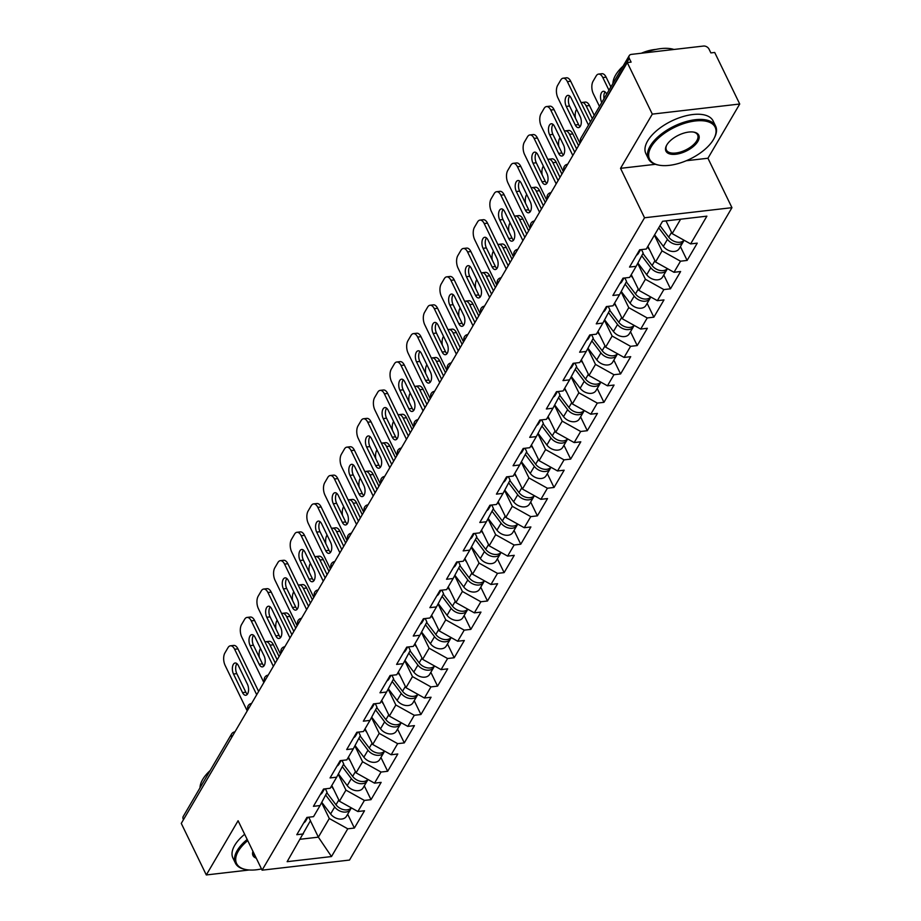 <?xml version="1.0" encoding="UTF-8"?>
<svg xmlns="http://www.w3.org/2000/svg" width="921" height="921" viewBox="0 0 921 921"><rect width="100%" height="100%" fill="white"/><g stroke="black" fill="none" stroke-linecap="round" stroke-linejoin="round"><path stroke-width="1.38" d="M686.237 160.738L707.938 158.239L739.724 104.015L714.696 52.462L710.874 52.911L709.043 49.135A4.49 3.177 30.4 0 0 703.506 46.05L631.38 54.385A4.49 3.177 30.4 0 0 629.227 55.651A4.49 3.177 30.4 0 0 629.273 58.357L631.104 62.121L627.282 62.57L181.276 823.397L206.304 874.95L249.234 869.988M707.938 158.239L731.953 207.674L349.508 860.064L262.094 870.172L644.539 217.77L731.953 207.674M665.998 220.89L672.169 233.612L690.635 243.904L706.891 216.159L662.556 221.293L646.289 249.038L639.658 249.798L629.527 267.078L636.158 266.319L643.18 253.068L641.488 249.591M690.635 243.904L697.255 243.144L687.124 260.424L680.412 246.598M654.417 235.177L662.038 250.892L680.504 261.196L687.124 260.424M680.504 261.196L673.999 272.294L680.619 271.522L670.488 288.803L663.776 274.976M637.7 263.406L645.402 279.27L663.857 289.574L670.488 288.803M663.857 289.574L657.352 300.672L663.983 299.901L653.852 317.181L647.141 303.354M621.065 291.784L628.767 307.66L647.221 317.952L653.852 317.181M647.221 317.952L640.717 329.05L647.348 328.279L637.217 345.571L630.494 331.733M604.429 320.174L612.131 336.038L630.586 346.331L637.217 345.571M630.586 346.331L624.081 357.429L630.712 356.669L620.581 373.949L613.858 360.123M587.794 348.552L595.496 364.417L613.95 374.709L620.581 373.949M613.95 374.709L607.446 385.807L614.065 385.047L603.934 402.327L597.222 388.501M571.147 376.931L578.86 392.795L597.315 403.099L603.934 402.327M597.315 403.099L590.81 414.197L597.43 413.425L587.299 430.706L580.587 416.879M554.511 405.309L562.213 421.173L580.679 431.477L587.299 430.706M580.679 431.477L574.174 442.575L580.794 441.804L570.663 459.095L563.951 445.257M537.876 433.687L545.577 449.563L564.043 459.855L570.663 459.095M564.043 459.855L557.539 470.953L564.159 470.194L554.028 487.474L547.316 473.647M521.24 462.077L528.942 477.941L547.396 488.234L554.028 487.474M547.396 488.234L540.892 499.332L547.523 498.572L537.392 515.852L530.68 502.026M504.604 490.456L512.306 506.32L530.761 516.623L537.392 515.852M530.761 516.623L524.256 527.721L530.887 526.95L520.756 544.23L514.033 530.404M487.969 518.834L495.671 534.698L514.125 545.002L520.756 544.23M514.125 545.002L507.621 556.1L514.252 555.328L504.121 572.62L497.398 558.782M471.333 547.212L479.035 563.088L497.49 573.38L504.121 572.62M497.49 573.38L490.985 584.478L497.605 583.707L487.474 600.999L480.762 587.161M454.686 575.602L462.4 591.466L480.854 601.758L487.474 600.999M480.854 601.758L474.35 612.856L480.969 612.097L470.838 629.377L464.126 615.55M438.051 603.98L445.752 619.845L464.219 630.137L470.838 629.377M464.219 630.137L457.714 641.235L464.334 640.475L454.203 657.755L447.491 643.929M421.415 632.359L429.117 648.223L447.583 658.527L454.203 657.755M447.583 658.527L441.078 669.625L447.698 668.853L437.567 686.133L430.855 672.307M404.78 660.737L412.481 676.601L430.936 686.905L437.567 686.133M430.936 686.905L424.431 698.003L431.063 697.232L420.932 714.523L414.22 700.685M388.144 689.127L395.846 704.991L414.3 715.283L420.932 714.523M414.3 715.283L407.796 726.381L414.427 725.621L404.296 742.902L397.573 729.075M371.508 717.505L379.21 733.369L397.665 743.661L404.296 742.902M397.665 743.661L391.16 754.76L397.791 754L387.66 771.28L380.937 757.453M354.873 745.883L362.575 761.748L381.029 772.051L387.66 771.28M381.029 772.051L374.525 783.149L381.144 782.378L371.013 799.658L364.302 785.832M338.226 774.262L345.939 790.126L364.394 800.43L371.013 799.658M364.394 800.43L357.889 811.528L364.509 810.756L354.378 828.048L347.666 814.21M321.59 802.64L329.292 818.516L347.758 828.808L354.378 828.048M347.758 828.808L331.491 856.553L287.145 861.676L310.435 820.692L308.742 817.203M636.158 266.319L629.653 277.417L623.022 278.177L612.891 295.468L619.522 294.697L613.018 305.795L606.386 306.566L596.255 323.847L602.887 323.075L596.382 334.173L589.751 334.945L579.62 352.225L586.251 351.454L579.735 362.552L573.115 363.323L562.984 380.603L569.604 379.843L563.099 390.941L556.48 391.701L546.349 408.982L552.968 408.222L546.464 419.32L539.844 420.08L529.713 437.371L536.333 436.6L529.828 447.698L523.197 448.469L513.066 465.75L519.697 464.978L513.193 476.076L506.562 476.848L496.431 494.128L503.062 493.368L496.557 504.466L489.926 505.226L479.795 522.506L486.426 521.747L479.922 532.845L473.29 533.604L463.159 550.896L469.791 550.125L463.275 561.223L456.655 561.994L446.524 579.274L453.144 578.503L446.639 589.601L440.019 590.373L429.888 607.653L436.508 606.893L430.003 617.979L423.384 618.751L413.253 636.031L419.872 635.271L413.368 646.369L406.737 647.129L396.606 664.409L403.237 663.65L396.732 674.748L390.101 675.507L379.97 692.799L386.601 692.028L380.097 703.126L373.466 703.897L363.335 721.178L369.966 720.406L363.461 731.504L356.83 732.276L346.699 749.556L353.319 748.796L346.814 759.894L340.194 760.654L330.063 777.934L336.683 777.174L330.179 788.272L323.559 789.032L313.428 806.324L320.048 805.553L313.543 816.651L306.923 817.422L296.792 834.702L303.412 833.931M647.9 246.275L655.533 261.99L662.038 250.892M655.533 261.99L673.999 272.294M631.265 274.654L638.898 290.368L645.402 279.27M619.522 294.697L626.545 281.458L624.852 277.969M638.898 290.368L657.352 300.672M614.629 303.032L622.262 318.758L628.767 307.66M602.887 323.075L609.909 309.836L608.217 306.348M622.262 318.758L640.717 329.05M597.994 331.422L605.627 347.136L612.131 336.038M586.251 351.454L593.274 338.214L591.581 334.726M605.627 347.136L624.081 357.429M581.358 359.8L588.991 375.515L595.496 364.417M569.604 379.843L576.638 366.593L574.946 363.116M588.991 375.515L607.446 385.807M564.723 388.178L572.355 403.893L578.86 392.795M552.968 408.222L560.003 394.982L558.31 391.494M572.355 403.893L590.81 414.197M548.087 416.557L555.708 432.271L562.213 421.173M536.333 436.6L543.355 423.361L541.663 419.872M555.708 432.271L574.174 442.575M531.44 444.947L539.073 460.661L545.577 449.563M519.697 464.978L526.72 451.739L525.028 448.251M539.073 460.661L557.539 470.953M514.804 473.325L522.437 489.039L528.942 477.941M503.062 493.368L510.084 480.117L508.392 476.641M522.437 489.039L540.892 499.332M498.169 501.703L505.802 517.418L512.306 506.32M486.426 521.747L493.449 508.496L491.756 505.019M505.802 517.418L524.256 527.721M481.533 530.082L489.166 545.796L495.671 534.698M469.791 550.125L476.813 536.885L475.121 533.397M489.166 545.796L507.621 556.1M464.898 558.46L472.531 574.186L479.035 563.088M453.144 578.503L460.178 565.264L458.485 561.775M472.531 574.186L490.985 584.478M448.262 586.85L455.895 602.564L462.4 591.466M436.508 606.893L443.542 593.642L441.85 590.154M455.895 602.564L474.35 612.856M431.627 615.228L439.248 630.943L445.752 619.845M419.872 635.271L426.895 622.02L425.203 618.544M439.248 630.943L457.714 641.235M414.98 643.606L422.612 659.321L429.117 648.223M403.237 663.65L410.259 650.41L408.567 646.922M422.612 659.321L441.078 669.625M398.344 671.985L405.977 687.699L412.481 676.601M386.601 692.028L393.624 678.789L391.932 675.3M405.977 687.699L424.431 698.003M381.708 700.374L389.341 716.089L395.846 704.991M369.966 720.406L376.988 707.167L375.296 703.679M389.341 716.089L407.796 726.381M365.073 728.753L372.706 744.467L379.21 733.369M353.319 748.796L360.353 735.545L358.66 732.068M372.706 744.467L391.16 754.76M348.437 757.131L356.07 772.846L362.575 761.748M336.683 777.174L343.717 763.935L342.025 760.447M356.07 772.846L374.525 783.149M331.802 785.509L339.435 801.224L345.939 790.126M320.048 805.553L327.082 792.313L325.389 788.825M339.435 801.224L357.889 811.528M231.793 737.214L183.486 819.632M183.267 819.183A4.49 3.177 -149.6 0 1 183.221 816.478L231.539 734.06A4.49 3.177 -149.6 0 0 231.585 736.777A4.49 2.164 -25.9 0 1 232.886 735.349M310.4 820.761L318.367 837.154L329.292 818.516M300.304 839.25L318.367 837.154L331.491 856.553M739.724 104.015L652.31 114.123L627.282 62.57M652.31 114.123L620.535 168.336L644.539 217.77M262.094 870.172L238.09 820.738L206.304 874.95M672.169 233.612L680.619 219.198M620.535 168.336L655.418 164.306M303.7 822.902A9.866 6.988 30.4 0 0 305.68 820.991L307.833 817.307M247.335 694.261A6.873 3.534 83.4 0 1 245.838 692.235L236.812 673.631A6.873 3.534 83.4 0 1 236.916 663.615M234.636 649.259A8.968 4.605 -96.6 0 0 230.411 645.805L233.727 645.425A8.968 4.605 83.4 0 1 237.952 648.879L234.636 649.259L256.706 694.71M258.628 691.452L237.952 648.879M247.219 710.908L225.15 665.457A8.968 4.605 -96.6 0 1 224.92 652.931L228.005 647.659A8.968 4.605 -96.6 0 1 230.411 645.805M238.401 665.653L247.438 684.245A6.873 3.534 83.4 0 1 248.451 691.268A6.873 3.534 83.4 0 1 245.769 695.263A6.873 3.534 83.4 0 1 242.534 692.615L233.497 674.022A6.873 3.534 83.4 0 1 232.483 667A6.873 3.534 83.4 0 1 235.166 663.005A6.873 3.534 83.4 0 1 238.401 665.653M351.292 807.844A9.866 6.988 -149.6 0 1 335.981 804.793L326.851 792.728M333.586 789.193L331.364 786.258M277.175 659.804L270.06 645.161A8.968 4.605 -96.6 0 0 265.835 641.718A8.968 4.605 -96.6 0 0 265.006 641.96M260.516 648.534L260.344 648.833A8.968 4.605 -96.6 0 0 259.331 657.364M351.062 808.097A9.866 6.988 -149.6 0 1 350.567 809.271A9.866 6.988 -149.6 0 1 343.222 812A9.866 6.988 -149.6 0 1 334.703 806.969L325.643 795.007M350.567 809.271L346.457 816.271A9.866 6.988 -149.6 0 1 339.112 818.999A9.866 6.988 -149.6 0 1 330.604 813.98L321.774 802.318M279.086 656.546L273.376 644.781L270.06 645.161M265.835 641.718L269.151 641.327A8.968 4.605 83.4 0 1 273.376 644.781M247.737 840.597A36.472 17.637 154.1 0 0 238.309 851.177A36.472 17.637 154.1 0 0 246.31 869.631A36.472 17.637 154.1 0 0 261.495 868.929M245.861 869.539A37.37 18.075 -25.9 0 1 245.4 869.47A37.37 18.075 -25.9 0 1 235.442 863.207A37.37 18.075 -25.9 0 1 237.204 850.555A37.37 18.075 -25.9 0 1 247.185 839.457M256.28 858.199A18.236 8.819 -25.9 0 1 252.941 851.326M253.102 851.66A17.338 8.381 154.1 0 0 253.459 854.458A17.338 8.381 154.1 0 0 255.439 856.461M200.007 787.846A37.37 18.075 -25.9 0 1 202.678 779.465A37.37 18.075 -25.9 0 1 210.161 770.532M235.442 863.207L232.921 858.027A37.37 18.075 -25.9 0 1 234.694 845.386A37.37 18.075 -25.9 0 1 244.664 834.276M713.441 139.566A36.472 17.637 154.1 0 0 713.948 138.645A36.472 17.637 154.1 0 0 694.71 121.042A36.472 17.637 154.1 0 0 651.262 146.75A36.472 17.637 154.1 0 0 659.252 165.204A36.472 17.637 154.1 0 0 713.441 139.566M658.803 165.112A37.37 18.075 -25.9 0 1 658.342 165.032A37.37 18.075 -25.9 0 1 648.384 158.769A37.37 18.075 -25.9 0 1 650.145 146.128A37.37 18.075 -25.9 0 1 684.867 121.952A37.37 18.075 -25.9 0 1 715.617 126.131A37.37 18.075 -25.9 0 1 714.385 137.828A37.37 18.075 -25.9 0 1 714.166 138.231M697.888 141.362A18.236 8.819 -25.9 0 1 676.164 154.21A18.236 8.819 -25.9 0 1 666.539 145.414A18.236 8.819 -25.9 0 1 666.804 144.954A18.236 8.819 -25.9 0 1 693.893 132.129A18.236 8.819 -25.9 0 1 697.888 141.362M666.769 145A17.338 8.381 154.1 0 0 666.401 150.019A17.338 8.381 154.1 0 0 680.677 151.965A17.338 8.381 154.1 0 0 696.783 140.74A17.338 8.381 154.1 0 0 697.6 134.88A17.338 8.381 154.1 0 0 693.421 132.06M612.949 83.42A37.37 18.075 -25.9 0 1 615.631 75.038A37.37 18.075 -25.9 0 1 623.103 66.105M644.688 52.854A37.37 18.075 -25.9 0 1 673.965 49.469M641.35 53.234A26.905 13.009 -25.9 0 1 655.821 49.435M648.384 158.769L645.874 153.6A37.37 18.075 -25.9 0 1 647.636 140.948A37.37 18.075 -25.9 0 1 682.346 116.771A37.37 18.075 -25.9 0 1 713.107 120.95L715.617 126.131M320.335 794.524A9.866 6.988 30.4 0 0 322.315 792.601L324.48 788.929M263.97 665.883A6.873 3.534 83.4 0 1 262.485 663.845L253.448 645.253A6.873 3.534 83.4 0 1 253.551 635.237M251.272 620.881A8.968 4.605 -96.6 0 0 247.047 617.427L250.362 617.047A8.968 4.605 83.4 0 1 254.587 620.501L251.272 620.881L273.353 666.332M275.264 663.062L254.587 620.501M263.855 682.519L241.786 637.067A8.968 4.605 -96.6 0 1 241.555 624.553L244.652 619.28A8.968 4.605 -96.6 0 1 247.047 617.427M255.036 637.263L264.074 655.867A6.873 3.534 83.4 0 1 265.087 662.878A6.873 3.534 83.4 0 1 262.404 666.885A6.873 3.534 83.4 0 1 259.169 664.237L250.132 645.633A6.873 3.534 83.4 0 1 249.119 638.621A6.873 3.534 83.4 0 1 251.801 634.627A6.873 3.534 83.4 0 1 255.036 637.263M336.971 766.145A9.866 6.988 30.4 0 0 338.963 764.223L341.115 760.55M280.606 637.493A6.873 3.534 83.4 0 1 279.121 635.467L270.083 616.874A6.873 3.534 83.4 0 1 270.187 606.858M267.919 592.502A8.968 4.605 -96.6 0 0 263.682 589.049L266.998 588.669A8.968 4.605 83.4 0 1 271.223 592.111L267.919 592.502L289.988 637.954M291.899 634.684L271.223 592.111M280.491 654.14L258.421 608.689A8.968 4.605 -96.6 0 1 258.191 596.175L261.288 590.891A8.968 4.605 -96.6 0 1 263.682 589.049M271.683 608.885L280.709 627.489A6.873 3.534 83.4 0 1 281.722 634.5A6.873 3.534 83.4 0 1 279.051 638.495A6.873 3.534 83.4 0 1 275.805 635.858L266.768 617.254A6.873 3.534 83.4 0 1 265.755 610.243A6.873 3.534 83.4 0 1 268.437 606.237A6.873 3.534 83.4 0 1 271.683 608.885M353.618 737.767A9.866 6.988 30.4 0 0 355.598 735.844L357.751 732.172M297.241 609.115A6.873 3.534 83.4 0 1 295.756 607.089L286.719 588.496A6.873 3.534 83.4 0 1 286.822 578.48M284.554 564.113A8.968 4.605 -96.6 0 0 280.318 560.67L283.633 560.279A8.968 4.605 83.4 0 1 287.859 563.733L284.554 564.113L306.624 609.575M308.535 606.306L287.859 563.733M297.126 625.762L275.057 580.311A8.968 4.605 -96.6 0 1 274.826 567.785L277.923 562.512A8.968 4.605 -96.6 0 1 280.318 560.67M288.319 580.506L297.345 599.099A6.873 3.534 83.4 0 1 298.369 606.122A6.873 3.534 83.4 0 1 295.687 610.116A6.873 3.534 83.4 0 1 292.441 607.469L283.415 588.876A6.873 3.534 83.4 0 1 282.39 581.853A6.873 3.534 83.4 0 1 285.073 577.858A6.873 3.534 83.4 0 1 288.319 580.506M370.254 709.377A9.866 6.988 30.4 0 0 372.234 707.466L374.387 703.782M313.888 580.737A6.873 3.534 83.4 0 1 312.392 578.71L303.366 560.106A6.873 3.534 83.4 0 1 303.458 550.102M301.19 535.734A8.968 4.605 -96.6 0 0 296.953 532.28L300.269 531.901A8.968 4.605 83.4 0 1 304.506 535.354L301.19 535.734L323.259 581.186M325.171 577.928L304.506 535.354M313.762 597.384L291.692 551.932A8.968 4.605 -96.6 0 1 291.462 539.407L294.559 534.134A8.968 4.605 -96.6 0 1 296.953 532.28M304.955 552.128L313.98 570.721A6.873 3.534 83.4 0 1 315.005 577.743A6.873 3.534 83.4 0 1 312.323 581.738A6.873 3.534 83.4 0 1 309.076 579.09L300.05 560.498A6.873 3.534 83.4 0 1 299.026 553.475A6.873 3.534 83.4 0 1 301.708 549.48A6.873 3.534 83.4 0 1 304.955 552.128M386.889 680.999A9.866 6.988 30.4 0 0 388.869 679.088L391.022 675.404M330.524 552.358A6.873 3.534 83.4 0 1 329.027 550.332L320.001 531.728A6.873 3.534 83.4 0 1 320.094 521.712M317.826 507.356A8.968 4.605 -96.6 0 0 313.601 503.902L316.905 503.522A8.968 4.605 83.4 0 1 321.141 506.976L317.826 507.356L339.895 552.807M341.806 549.549L321.141 506.976M330.409 569.005L308.328 523.542A8.968 4.605 -96.6 0 1 308.109 511.028L311.194 505.756A8.968 4.605 -96.6 0 1 313.601 503.902M321.59 523.738L330.616 542.342A6.873 3.534 83.4 0 1 331.641 549.353A6.873 3.534 83.4 0 1 328.958 553.36A6.873 3.534 83.4 0 1 325.712 550.712L316.686 532.108A6.873 3.534 83.4 0 1 315.673 525.097A6.873 3.534 83.4 0 1 318.344 521.102A6.873 3.534 83.4 0 1 321.59 523.738M367.928 779.465A9.866 6.988 -149.6 0 1 352.628 776.415L343.487 764.349M350.222 760.815L348 757.879M293.811 631.426L286.696 616.782A8.968 4.605 -96.6 0 0 282.471 613.328A8.968 4.605 -96.6 0 0 281.653 613.582M277.152 620.155L276.979 620.455A8.968 4.605 -96.6 0 0 275.966 628.974M367.698 779.719A9.866 6.988 -149.6 0 1 367.203 780.893A9.866 6.988 -149.6 0 1 359.858 783.61A9.866 6.988 -149.6 0 1 351.338 778.59L342.278 766.629M367.203 780.893L363.093 787.892A9.866 6.988 -149.6 0 1 355.748 790.621A9.866 6.988 -149.6 0 1 347.24 785.601L338.41 773.928M295.722 628.157L290.011 616.402L286.696 616.782M282.471 613.328L285.786 612.949A8.968 4.605 83.4 0 1 290.011 616.402M384.564 751.087A9.866 6.988 -149.6 0 1 369.263 748.025L360.134 735.971M366.857 732.425L364.635 729.49M310.446 603.048L303.331 588.404A8.968 4.605 -96.6 0 0 299.106 584.95A8.968 4.605 -96.6 0 0 298.289 585.203M293.787 591.777L293.615 592.076A8.968 4.605 -96.6 0 0 292.602 600.596M384.333 751.329A9.866 6.988 -149.6 0 1 383.838 752.503A9.866 6.988 -149.6 0 1 376.493 755.232A9.866 6.988 -149.6 0 1 367.986 750.212L358.925 738.251M383.838 752.503L379.728 759.514A9.866 6.988 -149.6 0 1 372.395 762.243A9.866 6.988 -149.6 0 1 363.876 757.212L355.046 745.55M312.357 599.778L306.647 588.024L303.331 588.404M299.106 584.95L302.422 584.57A8.968 4.605 83.4 0 1 306.647 588.024M401.211 722.709A9.866 6.988 -149.6 0 1 385.899 719.646L376.77 707.581M383.493 704.047L381.271 701.111M327.082 574.669L319.978 560.026A8.968 4.605 -96.6 0 0 315.742 556.572A8.968 4.605 -96.6 0 0 314.924 556.814M310.423 563.399L310.25 563.698A8.968 4.605 -96.6 0 0 309.237 572.217M400.98 722.95A9.866 6.988 -149.6 0 1 400.474 724.125A9.866 6.988 -149.6 0 1 393.129 726.853A9.866 6.988 -149.6 0 1 384.621 721.834L375.561 709.861M400.474 724.125L396.364 731.136A9.866 6.988 -149.6 0 1 389.03 733.853A9.866 6.988 -149.6 0 1 380.511 728.833L371.681 717.171M328.993 571.4L323.283 559.634L319.978 560.026M315.742 556.572L319.057 556.192A8.968 4.605 83.4 0 1 323.283 559.634M417.846 694.319A9.866 6.988 -149.6 0 1 402.535 691.268L393.405 679.203M400.128 675.669L397.907 672.733M343.717 546.28L336.614 531.647A8.968 4.605 -96.6 0 0 332.377 528.194A8.968 4.605 -96.6 0 0 331.56 528.435M327.059 535.02L326.886 535.308A8.968 4.605 -96.6 0 0 325.873 543.839M417.616 694.572A9.866 6.988 -149.6 0 1 417.109 695.746A9.866 6.988 -149.6 0 1 409.776 698.475A9.866 6.988 -149.6 0 1 401.257 693.444L392.196 681.482M417.109 695.746L413.011 702.746A9.866 6.988 -149.6 0 1 405.666 705.474A9.866 6.988 -149.6 0 1 397.147 700.455L388.317 688.793M345.64 543.022L339.918 531.256L336.614 531.647M332.377 528.194L335.693 527.802A8.968 4.605 83.4 0 1 339.918 531.256M434.482 665.941A9.866 6.988 -149.6 0 1 419.17 662.89L410.041 650.825M416.776 647.29L414.554 644.355M360.353 517.901L353.25 503.257A8.968 4.605 -96.6 0 0 349.013 499.804A8.968 4.605 -96.6 0 0 348.196 500.057M343.706 506.631L343.521 506.93A8.968 4.605 -96.6 0 0 342.508 515.449M434.252 666.194A9.866 6.988 -149.6 0 1 433.745 667.368A9.866 6.988 -149.6 0 1 426.411 670.097A9.866 6.988 -149.6 0 1 417.892 665.066L408.832 653.104M433.745 667.368L429.647 674.368A9.866 6.988 -149.6 0 1 422.302 677.096A9.866 6.988 -149.6 0 1 413.782 672.077L404.952 660.415M362.275 514.643L356.565 502.878L353.25 503.257M349.013 499.804L352.329 499.424A8.968 4.605 83.4 0 1 356.565 502.878M403.525 652.621A9.866 6.988 30.4 0 0 405.505 650.698L407.658 647.026M347.159 523.98A6.873 3.534 83.4 0 1 345.663 521.942L336.637 503.35A6.873 3.534 83.4 0 1 336.741 493.334M334.461 478.978A8.968 4.605 -96.6 0 0 330.236 475.524L333.552 475.144A8.968 4.605 83.4 0 1 337.777 478.586L334.461 478.978L356.531 524.429M358.442 521.159L337.777 478.586M347.044 540.615L324.975 495.164A8.968 4.605 -96.6 0 1 324.745 482.65L327.83 477.366A8.968 4.605 -96.6 0 1 330.236 475.524M338.226 495.36L347.263 513.964A6.873 3.534 83.4 0 1 348.276 520.975A6.873 3.534 83.4 0 1 345.594 524.97A6.873 3.534 83.4 0 1 342.347 522.334L333.321 503.729A6.873 3.534 83.4 0 1 332.308 496.718A6.873 3.534 83.4 0 1 334.991 492.712A6.873 3.534 83.4 0 1 338.226 495.36M451.117 637.562A9.866 6.988 -149.6 0 1 435.806 634.5L426.676 622.446M433.411 618.9L431.189 615.976M377 489.523L369.885 474.879A8.968 4.605 -96.6 0 0 365.66 471.425A8.968 4.605 -96.6 0 0 364.831 471.679M360.341 478.252L360.169 478.552A8.968 4.605 -96.6 0 0 359.155 487.071M450.887 637.816A9.866 6.988 -149.6 0 1 450.392 638.978A9.866 6.988 -149.6 0 1 443.047 641.707A9.866 6.988 -149.6 0 1 434.528 636.687L425.467 624.726M450.392 638.978L446.282 645.989A9.866 6.988 -149.6 0 1 438.937 648.718A9.866 6.988 -149.6 0 1 430.418 643.687L421.588 632.025M378.911 486.253L373.201 474.499L369.885 474.879M365.66 471.425L368.964 471.045A8.968 4.605 83.4 0 1 373.201 474.499M420.16 624.242A9.866 6.988 30.4 0 0 422.14 622.32L424.293 618.647M363.795 495.59A6.873 3.534 83.4 0 1 362.298 493.564L353.273 474.971A6.873 3.534 83.4 0 1 353.376 464.955M351.097 450.599A8.968 4.605 -96.6 0 0 346.872 447.146L350.187 446.754A8.968 4.605 83.4 0 1 354.412 450.208L351.097 450.599L373.166 496.051M375.089 492.781L354.412 450.208M363.68 512.237L341.61 466.786A8.968 4.605 -96.6 0 1 341.38 454.26L344.466 448.988A8.968 4.605 -96.6 0 1 346.872 447.146M354.861 466.982L363.899 485.574A6.873 3.534 83.4 0 1 364.912 492.597A6.873 3.534 83.4 0 1 362.229 496.592A6.873 3.534 83.4 0 1 358.994 493.944L349.957 475.351A6.873 3.534 83.4 0 1 348.944 468.329A6.873 3.534 83.4 0 1 351.626 464.334A6.873 3.534 83.4 0 1 354.861 466.982M467.753 609.184A9.866 6.988 -149.6 0 1 452.441 606.122L443.312 594.068M450.047 590.522L447.825 587.586M393.635 461.145L386.521 446.501A8.968 4.605 -96.6 0 0 382.296 443.047A8.968 4.605 -96.6 0 0 381.478 443.3M376.977 449.874L376.804 450.173A8.968 4.605 -96.6 0 0 375.791 458.693M467.523 609.426A9.866 6.988 -149.6 0 1 467.028 610.6A9.866 6.988 -149.6 0 1 459.683 613.328A9.866 6.988 -149.6 0 1 451.163 608.309L442.103 596.336M467.028 610.6L462.918 617.611A9.866 6.988 -149.6 0 1 455.573 620.34A9.866 6.988 -149.6 0 1 447.065 615.309L438.235 603.646M395.546 457.875L389.836 446.121L386.521 446.501M382.296 443.047L385.611 442.667A8.968 4.605 83.4 0 1 389.836 446.121M436.796 595.852A9.866 6.988 30.4 0 0 438.776 593.941L440.94 590.269M380.431 467.212A6.873 3.534 83.4 0 1 378.945 465.186L369.908 446.581A6.873 3.534 83.4 0 1 370.012 436.577M367.732 422.209A8.968 4.605 -96.6 0 0 363.507 418.756L366.823 418.376A8.968 4.605 83.4 0 1 371.048 421.83L367.732 422.209L389.813 467.661M391.724 464.403L371.048 421.83M380.315 483.859L358.246 438.408A8.968 4.605 -96.6 0 1 358.016 425.882L361.113 420.609A8.968 4.605 -96.6 0 1 363.507 418.756M371.497 438.603L380.534 457.196A6.873 3.534 83.4 0 1 381.547 464.219A6.873 3.534 83.4 0 1 378.865 468.213A6.873 3.534 83.4 0 1 375.63 465.566L366.593 446.973A6.873 3.534 83.4 0 1 365.579 439.95A6.873 3.534 83.4 0 1 368.262 435.955A6.873 3.534 83.4 0 1 371.497 438.603M484.388 580.806A9.866 6.988 -149.6 0 1 469.088 577.743L459.947 565.678M466.682 562.144L464.46 559.208M410.271 432.755L403.156 418.122A8.968 4.605 -96.6 0 0 398.931 414.669A8.968 4.605 -96.6 0 0 398.114 414.911M393.612 421.496L393.44 421.795A8.968 4.605 -96.6 0 0 392.427 430.314M484.158 581.047A9.866 6.988 -149.6 0 1 483.663 582.222A9.866 6.988 -149.6 0 1 476.318 584.95A9.866 6.988 -149.6 0 1 467.799 579.931L458.739 567.958M483.663 582.222L479.553 589.221A9.866 6.988 -149.6 0 1 472.22 591.95A9.866 6.988 -149.6 0 1 463.7 586.93L454.87 575.268M412.182 429.497L406.472 417.731L403.156 418.122M398.931 414.669L402.247 414.289A8.968 4.605 83.4 0 1 406.472 417.731M453.431 567.474A9.866 6.988 30.4 0 0 455.423 565.563L457.576 561.879M397.066 438.833A6.873 3.534 83.4 0 1 395.581 436.807L386.544 418.203A6.873 3.534 83.4 0 1 386.647 408.187M384.379 393.831A8.968 4.605 -96.6 0 0 380.143 390.377L383.458 389.997A8.968 4.605 83.4 0 1 387.683 393.451L384.379 393.831L406.449 439.282M408.36 436.024L387.683 393.451M396.951 455.481L374.882 410.029A8.968 4.605 -96.6 0 1 374.651 397.504L377.748 392.231A8.968 4.605 -96.6 0 1 380.143 390.377M388.144 410.225L397.17 428.818A6.873 3.534 83.4 0 1 398.183 435.84A6.873 3.534 83.4 0 1 395.512 439.835A6.873 3.534 83.4 0 1 392.265 437.187L383.228 418.595A6.873 3.534 83.4 0 1 382.215 411.572A6.873 3.534 83.4 0 1 384.897 407.577A6.873 3.534 83.4 0 1 388.144 410.225M501.024 552.416A9.866 6.988 -149.6 0 1 485.724 549.365L476.594 537.3M483.318 533.766L481.096 530.83M426.907 404.377L419.792 389.733A8.968 4.605 -96.6 0 0 415.567 386.29A8.968 4.605 -96.6 0 0 414.749 386.532M410.248 393.106L410.075 393.405A8.968 4.605 -96.6 0 0 409.062 401.936M500.794 552.669A9.866 6.988 -149.6 0 1 500.299 553.843A9.866 6.988 -149.6 0 1 492.954 556.572A9.866 6.988 -149.6 0 1 484.446 551.541L475.386 539.579M500.299 553.843L496.189 560.843A9.866 6.988 -149.6 0 1 488.855 563.571A9.866 6.988 -149.6 0 1 480.336 558.552L471.506 546.89M428.818 401.119L423.107 389.353L419.792 389.733M415.567 386.29L418.882 385.899A8.968 4.605 83.4 0 1 423.107 389.353M470.078 539.096A9.866 6.988 30.4 0 0 472.059 537.173L474.211 533.501M413.702 410.455A6.873 3.534 83.4 0 1 412.217 408.417L403.179 389.825A6.873 3.534 83.4 0 1 403.283 379.809M401.015 365.453A8.968 4.605 -96.6 0 0 396.778 361.999L400.094 361.619A8.968 4.605 83.4 0 1 404.319 365.073L401.015 365.453L423.084 410.904M424.995 407.635L404.319 365.073M413.587 427.091L391.517 381.639A8.968 4.605 -96.6 0 1 391.287 369.125L394.384 363.841A8.968 4.605 -96.6 0 1 396.778 361.999M404.78 381.835L413.805 400.439A6.873 3.534 83.4 0 1 414.83 407.45A6.873 3.534 83.4 0 1 412.148 411.457A6.873 3.534 83.4 0 1 408.901 408.809L399.875 390.205A6.873 3.534 83.4 0 1 398.851 383.194A6.873 3.534 83.4 0 1 401.533 379.187A6.873 3.534 83.4 0 1 404.78 381.835M517.671 524.037A9.866 6.988 -149.6 0 1 502.359 520.987L493.23 508.922M499.953 505.387L497.731 502.452M443.542 375.998L436.439 361.354A8.968 4.605 -96.6 0 0 432.202 357.901A8.968 4.605 -96.6 0 0 431.385 358.154M426.884 364.728L426.711 365.027A8.968 4.605 -96.6 0 0 425.698 373.546M517.441 524.291A9.866 6.988 -149.6 0 1 516.934 525.465A9.866 6.988 -149.6 0 1 509.589 528.182A9.866 6.988 -149.6 0 1 501.082 523.163L492.021 511.201M516.934 525.465L512.836 532.465A9.866 6.988 -149.6 0 1 505.491 535.193A9.866 6.988 -149.6 0 1 496.972 530.174L488.142 518.5M445.453 372.729L439.743 360.974L436.439 361.354M432.202 357.901L435.518 357.521A8.968 4.605 83.4 0 1 439.743 360.974M486.714 510.718A9.866 6.988 30.4 0 0 488.694 508.795L490.847 505.122M430.349 382.065A6.873 3.534 83.4 0 1 428.852 380.039L419.826 361.446A6.873 3.534 83.4 0 1 419.918 351.431M417.65 337.074A8.968 4.605 -96.6 0 0 413.414 333.621L416.729 333.241A8.968 4.605 83.4 0 1 420.966 336.683L417.65 337.074L439.72 382.526M441.631 379.256L420.966 336.683M430.222 398.712L408.153 353.261A8.968 4.605 -96.6 0 1 407.922 340.747L411.019 335.463A8.968 4.605 -96.6 0 1 413.414 333.621M421.415 353.457L430.441 372.061A6.873 3.534 83.4 0 1 431.465 379.072A6.873 3.534 83.4 0 1 428.783 383.067A6.873 3.534 83.4 0 1 425.537 380.419L416.511 361.826A6.873 3.534 83.4 0 1 415.486 354.815A6.873 3.534 83.4 0 1 418.169 350.809A6.873 3.534 83.4 0 1 421.415 353.457M534.307 495.659A9.866 6.988 -149.6 0 1 518.995 492.597L509.866 480.543M516.589 476.997L514.367 474.062M460.178 347.62L453.074 332.976A8.968 4.605 -96.6 0 0 448.838 329.522A8.968 4.605 -96.6 0 0 448.02 329.776M443.519 336.349L443.346 336.649A8.968 4.605 -96.6 0 0 442.333 345.168M534.076 495.901A9.866 6.988 -149.6 0 1 533.57 497.075A9.866 6.988 -149.6 0 1 526.236 499.804A9.866 6.988 -149.6 0 1 517.717 494.784L508.657 482.811M533.57 497.075L529.471 504.086A9.866 6.988 -149.6 0 1 522.126 506.815A9.866 6.988 -149.6 0 1 513.607 501.784L504.777 490.122M462.1 344.35L456.39 332.596L453.074 332.976M448.838 329.522L452.153 329.142A8.968 4.605 83.4 0 1 456.39 332.596M503.35 482.339A9.866 6.988 30.4 0 0 505.33 480.417L507.483 476.744M446.984 353.687A6.873 3.534 83.4 0 1 445.488 351.661L436.462 333.068A6.873 3.534 83.4 0 1 436.554 323.052M434.286 308.685A8.968 4.605 -96.6 0 0 430.061 305.242L433.365 304.851A8.968 4.605 83.4 0 1 437.602 308.305L434.286 308.685L456.356 354.148M458.267 350.878L437.602 308.305M446.869 370.334L424.8 324.883A8.968 4.605 -96.6 0 1 424.569 312.357L427.655 307.084A8.968 4.605 -96.6 0 1 430.061 305.242M438.051 325.078L447.076 343.671A6.873 3.534 83.4 0 1 448.101 350.694A6.873 3.534 83.4 0 1 445.419 354.689A6.873 3.534 83.4 0 1 442.172 352.041L433.146 333.448A6.873 3.534 83.4 0 1 432.133 326.425A6.873 3.534 83.4 0 1 434.804 322.431A6.873 3.534 83.4 0 1 438.051 325.078M550.942 467.281A9.866 6.988 -149.6 0 1 535.631 464.219L526.501 452.153M533.236 448.619L531.014 445.683M476.813 319.242L469.71 304.598A8.968 4.605 -96.6 0 0 465.485 301.144A8.968 4.605 -96.6 0 0 464.656 301.386M460.166 307.971L459.982 308.27A8.968 4.605 -96.6 0 0 458.969 316.789M550.712 467.523A9.866 6.988 -149.6 0 1 550.205 468.697A9.866 6.988 -149.6 0 1 542.872 471.425A9.866 6.988 -149.6 0 1 534.353 466.406L525.292 454.433M550.205 468.697L546.107 475.708A9.866 6.988 -149.6 0 1 538.762 478.425A9.866 6.988 -149.6 0 1 530.243 473.406L521.413 461.743M478.736 315.972L473.026 304.206L469.71 304.598M465.485 301.144L468.789 300.764A8.968 4.605 83.4 0 1 473.026 304.206M519.985 453.949A9.866 6.988 30.4 0 0 521.965 452.038L524.118 448.354M463.62 325.309A6.873 3.534 83.4 0 1 462.123 323.283L453.097 304.678A6.873 3.534 83.4 0 1 453.201 294.662M450.922 280.306A8.968 4.605 -96.6 0 0 446.697 276.853L450.012 276.473A8.968 4.605 83.4 0 1 454.237 279.926L450.922 280.306L472.991 325.758M474.902 322.5L454.237 279.926M463.505 341.956L441.435 296.504A8.968 4.605 -96.6 0 1 441.205 283.979L444.29 278.706A8.968 4.605 -96.6 0 1 446.697 276.853M454.686 296.7L463.724 315.293A6.873 3.534 83.4 0 1 464.737 322.315A6.873 3.534 83.4 0 1 462.054 326.31A6.873 3.534 83.4 0 1 458.808 323.662L449.782 305.07A6.873 3.534 83.4 0 1 448.769 298.047A6.873 3.534 83.4 0 1 451.451 294.052A6.873 3.534 83.4 0 1 454.686 296.7M567.578 438.891A9.866 6.988 -149.6 0 1 552.266 435.84L543.137 423.775M549.872 420.241L547.65 417.305M493.46 290.852L486.346 276.208A8.968 4.605 -96.6 0 0 482.12 272.766A8.968 4.605 -96.6 0 0 481.292 273.007M476.802 279.593L476.629 279.88A8.968 4.605 -96.6 0 0 475.616 288.411M567.348 439.144A9.866 6.988 -149.6 0 1 566.852 440.319A9.866 6.988 -149.6 0 1 559.508 443.047A9.866 6.988 -149.6 0 1 550.988 438.016L541.928 426.055M566.852 440.319L562.743 447.318A9.866 6.988 -149.6 0 1 555.398 450.047A9.866 6.988 -149.6 0 1 546.878 445.027L538.048 433.365M495.371 287.594L489.661 275.828L486.346 276.208M482.12 272.766L485.425 272.374A8.968 4.605 83.4 0 1 489.661 275.828M536.621 425.571A9.866 6.988 30.4 0 0 538.601 423.66L540.765 419.976M480.255 296.93A6.873 3.534 83.4 0 1 478.759 294.904L469.733 276.3A6.873 3.534 83.4 0 1 469.837 266.284M467.557 251.928A8.968 4.605 -96.6 0 0 463.332 248.474L466.648 248.094A8.968 4.605 83.4 0 1 470.873 251.548L467.557 251.928L489.627 297.379M491.549 294.121L470.873 251.548M480.14 313.577L458.071 268.115A8.968 4.605 -96.6 0 1 457.841 255.601L460.926 250.328A8.968 4.605 -96.6 0 1 463.332 248.474M471.322 268.31L480.359 286.915A6.873 3.534 83.4 0 1 481.372 293.926A6.873 3.534 83.4 0 1 478.69 297.932A6.873 3.534 83.4 0 1 475.455 295.284L466.417 276.68A6.873 3.534 83.4 0 1 465.404 269.669A6.873 3.534 83.4 0 1 468.087 265.674A6.873 3.534 83.4 0 1 471.322 268.31M584.213 410.513A9.866 6.988 -149.6 0 1 568.902 407.462L559.772 395.397M566.507 391.862L564.285 388.927M510.096 262.473L502.981 247.83A8.968 4.605 -96.6 0 0 498.756 244.376A8.968 4.605 -96.6 0 0 497.939 244.629M493.437 251.203L493.265 251.502A8.968 4.605 -96.6 0 0 492.251 260.021M583.983 410.766A9.866 6.988 -149.6 0 1 583.488 411.94A9.866 6.988 -149.6 0 1 576.143 414.669A9.866 6.988 -149.6 0 1 567.624 409.638L558.563 397.676M583.488 411.94L579.378 418.94A9.866 6.988 -149.6 0 1 572.033 421.668A9.866 6.988 -149.6 0 1 563.525 416.649L554.695 404.987M512.007 259.215L506.297 247.45L502.981 247.83M498.756 244.376L502.072 243.996A8.968 4.605 83.4 0 1 506.297 247.45M553.256 397.193A9.866 6.988 30.4 0 0 555.236 395.27L557.401 391.598M496.891 268.552A6.873 3.534 83.4 0 1 495.406 266.514L486.369 247.922A6.873 3.534 83.4 0 1 486.472 237.906M484.193 223.55A8.968 4.605 -96.6 0 0 479.968 220.096L483.283 219.716A8.968 4.605 83.4 0 1 487.508 223.158L484.193 223.55L506.274 269.001M508.185 265.732L487.508 223.158M496.776 285.188L474.706 239.736A8.968 4.605 -96.6 0 1 474.476 227.222L477.573 221.938A8.968 4.605 -96.6 0 1 479.968 220.096M487.969 239.932L496.995 258.536A6.873 3.534 83.4 0 1 498.008 265.547A6.873 3.534 83.4 0 1 495.325 269.542A6.873 3.534 83.4 0 1 492.09 266.906L483.053 248.302A6.873 3.534 83.4 0 1 482.04 241.29A6.873 3.534 83.4 0 1 484.722 237.284A6.873 3.534 83.4 0 1 487.969 239.932M600.849 382.134A9.866 6.988 -149.6 0 1 585.549 379.072L576.408 367.019M583.143 363.473L580.921 360.537M526.731 234.095L519.617 219.451A8.968 4.605 -96.6 0 0 515.392 215.998A8.968 4.605 -96.6 0 0 514.574 216.251M510.073 222.824L509.9 223.124A8.968 4.605 -96.6 0 0 508.887 231.643M600.619 382.376A9.866 6.988 -149.6 0 1 600.124 383.55A9.866 6.988 -149.6 0 1 592.779 386.279A9.866 6.988 -149.6 0 1 584.259 381.259L575.199 369.298M600.124 383.55L596.014 390.562A9.866 6.988 -149.6 0 1 588.68 393.29A9.866 6.988 -149.6 0 1 580.161 388.259L571.331 376.597M528.642 230.826L522.932 219.071L519.617 219.451M515.392 215.998L518.707 215.618A8.968 4.605 83.4 0 1 522.932 219.071M569.892 368.814A9.866 6.988 30.4 0 0 571.883 366.892L574.036 363.219M513.527 240.162A6.873 3.534 83.4 0 1 512.041 238.136L503.004 219.543A6.873 3.534 83.4 0 1 503.108 209.528M500.84 195.16A8.968 4.605 -96.6 0 0 496.603 191.718L499.919 191.326A8.968 4.605 83.4 0 1 504.144 194.78L500.84 195.16L522.909 240.623M524.82 237.353L504.144 194.78M513.411 256.809L491.342 211.358A8.968 4.605 -96.6 0 1 491.112 198.832L494.209 193.56A8.968 4.605 -96.6 0 1 496.603 191.718M504.604 211.554L513.63 230.146A6.873 3.534 83.4 0 1 514.643 237.169A6.873 3.534 83.4 0 1 511.972 241.164A6.873 3.534 83.4 0 1 508.726 238.516L499.7 219.923A6.873 3.534 83.4 0 1 498.675 212.901A6.873 3.534 83.4 0 1 501.358 208.906A6.873 3.534 83.4 0 1 504.604 211.554M617.496 353.756A9.866 6.988 -149.6 0 1 602.184 350.694L593.055 338.64M599.778 335.094L597.556 332.159M543.367 205.717L536.252 191.073A8.968 4.605 -96.6 0 0 532.027 187.619A8.968 4.605 -96.6 0 0 531.21 187.861M526.708 194.446L526.536 194.745A8.968 4.605 -96.6 0 0 525.523 203.265M617.254 353.998A9.866 6.988 -149.6 0 1 616.759 355.172A9.866 6.988 -149.6 0 1 609.414 357.901A9.866 6.988 -149.6 0 1 600.906 352.881L591.846 340.908M616.759 355.172L612.649 362.183A9.866 6.988 -149.6 0 1 605.316 364.912A9.866 6.988 -149.6 0 1 596.796 359.881L587.966 348.219M545.278 202.447L539.568 190.693L536.252 191.073M532.027 187.619L535.343 187.239A8.968 4.605 83.4 0 1 539.568 190.693M586.539 340.425A9.866 6.988 30.4 0 0 588.519 338.514L590.672 334.841M530.162 211.784A6.873 3.534 83.4 0 1 528.677 209.758L519.64 191.154A6.873 3.534 83.4 0 1 519.743 181.149M517.475 166.782A8.968 4.605 -96.6 0 0 513.239 163.328L516.554 162.948A8.968 4.605 83.4 0 1 520.779 166.402L517.475 166.782L539.545 212.233M541.456 208.975L520.779 166.402M530.047 228.431L507.978 182.98A8.968 4.605 -96.6 0 1 507.747 170.454L510.844 165.181A8.968 4.605 -96.6 0 1 513.239 163.328M521.24 183.175L530.266 201.768A6.873 3.534 83.4 0 1 531.29 208.791A6.873 3.534 83.4 0 1 528.608 212.786A6.873 3.534 83.4 0 1 525.361 210.138L516.336 191.545A6.873 3.534 83.4 0 1 515.311 184.522A6.873 3.534 83.4 0 1 517.993 180.528A6.873 3.534 83.4 0 1 521.24 183.175M634.132 325.378A9.866 6.988 -149.6 0 1 618.82 322.315L609.69 310.25M616.414 306.716L614.192 303.78M560.003 177.327L552.899 162.695A8.968 4.605 -96.6 0 0 548.663 159.241A8.968 4.605 -96.6 0 0 547.845 159.483M543.344 166.068L543.171 166.367A8.968 4.605 -96.6 0 0 542.158 174.886M633.901 325.62A9.866 6.988 -149.6 0 1 633.395 326.794A9.866 6.988 -149.6 0 1 626.05 329.522A9.866 6.988 -149.6 0 1 617.542 324.503L608.482 312.53M633.395 326.794L629.296 333.793A9.866 6.988 -149.6 0 1 621.951 336.522A9.866 6.988 -149.6 0 1 613.432 331.502L604.602 319.84M561.914 174.069L556.203 162.303L552.899 162.695M548.663 159.241L551.978 158.849A8.968 4.605 83.4 0 1 556.203 162.303M603.174 312.046A9.866 6.988 30.4 0 0 605.155 310.135L607.307 306.451M546.809 183.406A6.873 3.534 83.4 0 1 545.313 181.379L536.287 162.775A6.873 3.534 83.4 0 1 536.379 152.759M534.111 138.403A8.968 4.605 -96.6 0 0 529.874 134.95L533.19 134.57A8.968 4.605 83.4 0 1 537.427 138.023L534.111 138.403L556.18 183.855M558.091 180.597L537.427 138.023M546.694 200.053L524.613 154.59A8.968 4.605 -96.6 0 1 524.383 142.076L527.48 136.803A8.968 4.605 -96.6 0 1 529.874 134.95M537.876 154.797L546.901 173.39A6.873 3.534 83.4 0 1 547.926 180.401A6.873 3.534 83.4 0 1 545.244 184.407A6.873 3.534 83.4 0 1 541.997 181.759L532.971 163.155A6.873 3.534 83.4 0 1 531.947 156.144A6.873 3.534 83.4 0 1 534.629 152.149A6.873 3.534 83.4 0 1 537.876 154.797M650.767 296.988A9.866 6.988 -149.6 0 1 635.455 293.937L626.326 281.872M633.049 278.338L630.827 275.402M576.638 148.949L569.535 134.305A8.968 4.605 -96.6 0 0 565.298 130.863A8.968 4.605 -96.6 0 0 564.481 131.104M559.98 137.678L559.807 137.977A8.968 4.605 -96.6 0 0 558.794 146.508M650.537 297.241A9.866 6.988 -149.6 0 1 650.03 298.416A9.866 6.988 -149.6 0 1 642.697 301.144A9.866 6.988 -149.6 0 1 634.178 296.113L625.117 284.152M650.03 298.416L645.932 305.415A9.866 6.988 -149.6 0 1 638.587 308.144A9.866 6.988 -149.6 0 1 630.068 303.124L621.238 291.462M578.561 145.691L572.85 133.925L569.535 134.305M565.298 130.863L568.614 130.471A8.968 4.605 83.4 0 1 572.85 133.925M619.81 283.668A9.866 6.988 30.4 0 0 621.79 281.745L623.943 278.073M563.445 155.027A6.873 3.534 83.4 0 1 561.948 152.99L552.922 134.397A6.873 3.534 83.4 0 1 553.014 124.381M550.746 110.025A8.968 4.605 -96.6 0 0 546.521 106.571L549.825 106.191A8.968 4.605 83.4 0 1 554.062 109.645L550.746 110.025L572.816 155.476M574.727 152.207L554.062 109.645M563.33 171.663L541.26 126.212A8.968 4.605 -96.6 0 1 541.03 113.697L544.115 108.413A8.968 4.605 -96.6 0 1 546.521 106.571M554.511 126.407L563.537 145.011A6.873 3.534 83.4 0 1 564.561 152.023A6.873 3.534 83.4 0 1 561.879 156.029A6.873 3.534 83.4 0 1 558.633 153.381L549.607 134.777A6.873 3.534 83.4 0 1 548.594 127.766A6.873 3.534 83.4 0 1 551.265 123.759A6.873 3.534 83.4 0 1 554.511 126.407M667.403 268.61A9.866 6.988 -149.6 0 1 652.091 265.547L642.962 253.494M649.696 249.959L647.475 247.024M592.33 118.602L586.17 105.927A8.968 4.605 -96.6 0 0 581.945 102.473A8.968 4.605 -96.6 0 0 581.116 102.726M576.627 109.3L576.442 109.599A8.968 4.605 -96.6 0 0 575.429 118.118M667.172 268.863A9.866 6.988 -149.6 0 1 666.666 270.037A9.866 6.988 -149.6 0 1 659.332 272.754A9.866 6.988 -149.6 0 1 650.813 267.735L641.753 255.773M666.666 270.037L662.567 277.037A9.866 6.988 -149.6 0 1 655.222 279.765A9.866 6.988 -149.6 0 1 646.703 274.746L637.873 263.072M594.241 115.344L589.486 105.547L586.17 105.927M581.945 102.473L585.249 102.093A8.968 4.605 83.4 0 1 589.486 105.547M636.446 255.29A9.866 6.988 30.4 0 0 638.426 253.367L640.579 249.695M580.08 126.638A6.873 3.534 83.4 0 1 578.584 124.611L569.558 106.019A6.873 3.534 83.4 0 1 569.662 96.003M567.382 81.647A8.968 4.605 -96.6 0 0 563.157 78.193L566.473 77.801A8.968 4.605 83.4 0 1 570.698 81.255L567.382 81.647L588.496 125.129M590.419 121.86L570.698 81.255M579.965 143.285L557.896 97.833A8.968 4.605 -96.6 0 1 557.666 85.319L560.751 80.035A8.968 4.605 -96.6 0 1 563.157 78.193M571.147 98.029L580.184 116.633A6.873 3.534 83.4 0 1 581.197 123.644A6.873 3.534 83.4 0 1 578.515 127.639A6.873 3.534 83.4 0 1 575.28 124.991L566.242 106.399A6.873 3.534 83.4 0 1 565.229 99.387A6.873 3.534 83.4 0 1 567.912 95.381A6.873 3.534 83.4 0 1 571.147 98.029M684.038 240.231A9.866 6.988 -149.6 0 1 668.727 237.169L660 225.645M666.332 221.57L665.825 220.913M606.674 94.138L606.571 93.93A6.873 3.534 -96.6 0 0 603.324 91.294A6.873 3.534 -96.6 0 0 600.653 95.289A6.873 3.534 -96.6 0 0 601.666 102.3L601.758 102.507M608.965 90.223L602.806 77.548A8.968 4.605 -96.6 0 0 598.581 74.094A8.968 4.605 -96.6 0 0 596.175 75.948L593.089 81.221A8.968 4.605 -96.6 0 0 593.32 93.735L599.467 106.41M683.808 240.473A9.866 6.988 -149.6 0 1 683.313 241.647A9.866 6.988 -149.6 0 1 675.968 244.376A9.866 6.988 -149.6 0 1 667.449 239.356L658.722 227.821M683.313 241.647L679.203 248.658A9.866 6.988 -149.6 0 1 671.858 251.387A9.866 6.988 -149.6 0 1 663.339 246.356L654.612 234.832M610.876 86.954L606.122 77.168L602.806 77.548M605.074 91.904A6.873 3.534 -96.6 0 0 604.003 98.685M598.581 74.094L601.885 73.715A8.968 4.605 83.4 0 1 606.122 77.168M629.273 58.357L581.174 141.212M629.227 55.651L580.921 138.069A4.49 3.177 30.4 0 0 580.967 140.775A4.49 2.164 154.1 0 0 580.679 142.076M234.89 731.873L234.924 731.873A4.49 2.303 83.4 0 1 234.924 731.873A4.49 4.49 0 0 0 231.539 734.06M249.522 706.971A4.49 2.164 -25.9 0 0 248.221 708.387A4.49 2.164 154.1 0 0 247.933 709.688A4.49 4.49 0 0 1 251.525 703.494A4.49 2.303 83.4 0 1 251.56 703.494L251.56 703.494M266.157 678.593A4.49 2.164 -25.9 0 0 264.857 680.009A4.49 2.164 154.1 0 0 264.569 681.31A4.49 4.49 0 0 1 268.161 675.116A4.49 2.303 83.4 0 1 268.207 675.105L268.207 675.105M282.793 650.214A4.49 2.164 -25.9 0 0 281.492 651.631A4.49 2.164 154.1 0 0 281.204 652.931A4.49 4.49 0 0 1 284.796 646.738A4.49 2.303 83.4 0 1 284.842 646.726L284.842 646.726M299.429 621.836A4.49 2.164 -25.9 0 0 298.128 623.252A4.49 2.164 154.1 0 0 297.84 624.553A4.49 4.49 0 0 1 301.432 618.348A4.49 2.303 83.4 0 1 301.478 618.348L301.478 618.348M316.076 593.446A4.49 2.164 -25.9 0 0 314.763 594.862A4.49 2.164 154.1 0 0 314.475 596.163A4.49 4.49 0 0 1 318.079 589.97A4.49 2.303 83.4 0 1 318.113 589.97L318.113 589.97M332.711 565.068A4.49 2.164 -25.9 0 0 331.399 566.484A4.49 2.164 154.1 0 0 331.111 567.785A4.49 4.49 0 0 1 334.714 561.591A4.49 2.303 83.4 0 1 334.749 561.591L334.749 561.591M349.347 536.69A4.49 2.164 -25.9 0 0 348.046 538.106A4.49 2.164 154.1 0 0 347.747 539.407A4.49 4.49 0 0 1 351.35 533.213A4.49 2.303 83.4 0 1 351.385 533.201L351.385 533.201M365.982 508.311A4.49 2.164 -25.9 0 0 364.681 509.727A4.49 2.164 154.1 0 0 364.394 511.028A4.49 4.49 0 0 1 367.986 504.823A4.49 2.303 83.4 0 1 368.02 504.823L368.02 504.823M382.618 479.922A4.49 2.164 -25.9 0 0 381.317 481.349A4.49 2.164 154.1 0 0 381.029 482.65A4.49 4.49 0 0 1 384.621 476.445A4.49 2.303 83.4 0 1 384.667 476.445L384.621 476.445M399.254 451.543A4.49 2.164 -25.9 0 0 397.953 452.959A4.49 2.164 154.1 0 0 397.665 454.26A4.49 4.49 0 0 1 401.257 448.067A4.49 2.303 83.4 0 1 401.303 448.067L401.257 448.067M415.889 423.165A4.49 2.164 -25.9 0 0 414.588 424.581A4.49 2.164 154.1 0 0 414.3 425.882A4.49 4.49 0 0 1 417.892 419.688A4.49 2.303 83.4 0 1 417.938 419.677L417.892 419.688M432.536 394.787A4.49 2.164 -25.9 0 0 431.224 396.203A4.49 2.164 154.1 0 0 430.936 397.504A4.49 4.49 0 0 1 434.539 391.31A4.49 2.303 83.4 0 1 434.574 391.298L434.539 391.31M449.172 366.408A4.49 2.164 -25.9 0 0 447.859 367.824A4.49 2.164 154.1 0 0 447.571 369.125A4.49 4.49 0 0 1 451.175 362.92A4.49 2.303 83.4 0 1 451.209 362.92L451.175 362.92M465.807 338.019A4.49 2.164 -25.9 0 0 464.506 339.435A4.49 2.164 154.1 0 0 464.219 340.735M467.81 334.542A4.49 2.303 83.4 0 1 467.845 334.542L467.81 334.542A4.49 4.49 0 0 0 464.196 340.758M482.443 309.64A4.49 2.164 -25.9 0 0 481.142 311.056A4.49 2.164 154.1 0 0 480.854 312.357M484.446 306.163A4.49 2.303 83.4 0 1 484.481 306.163L484.446 306.163A4.49 4.49 0 0 0 480.843 312.38M499.078 281.262A4.49 2.164 -25.9 0 0 497.777 282.678A4.49 2.164 154.1 0 0 497.49 283.979M501.082 277.785A4.49 2.303 83.4 0 1 501.128 277.774L501.082 277.785A4.49 4.49 0 0 0 497.478 284.002M515.714 252.884A4.49 2.164 -25.9 0 0 514.413 254.3A4.49 2.164 154.1 0 0 514.125 255.601M517.717 249.395A4.49 2.303 83.4 0 1 517.763 249.395L517.717 249.395A4.49 4.49 0 0 0 514.114 255.624M532.361 224.494A4.49 2.164 -25.9 0 0 531.049 225.921A4.49 2.164 154.1 0 0 530.761 227.222M534.364 221.017A4.49 2.303 83.4 0 1 534.399 221.017L534.364 221.017A4.49 4.49 0 0 0 530.749 227.234M548.997 196.115A4.49 2.164 -25.9 0 0 547.684 197.531A4.49 2.164 154.1 0 0 547.396 198.832M551 192.639A4.49 2.303 83.4 0 1 551.034 192.639L551 192.639A4.49 4.49 0 0 0 547.385 198.855M565.632 167.737A4.49 2.164 -25.9 0 0 564.32 169.153A4.49 2.164 154.1 0 0 564.032 170.454M567.635 164.26A4.49 2.303 83.4 0 1 567.67 164.249L567.635 164.26A4.49 4.49 0 0 0 564.02 170.477M242.534 692.615L245.838 692.235M233.497 674.022L236.812 673.631M335.981 804.793L338.813 799.958M330.604 813.98L334.703 806.969M259.169 664.237L262.485 663.845M250.132 645.633L253.448 645.253M275.805 635.858L279.121 635.467M266.768 617.254L270.083 616.874M292.441 607.469L295.756 607.089M283.415 588.876L286.719 588.496M309.076 579.09L312.392 578.71M300.05 560.498L303.366 560.106M325.712 550.712L329.027 550.332M316.686 532.108L320.001 531.728M352.628 776.415L355.448 771.579M347.24 785.601L351.338 778.59M369.263 748.025L372.084 743.201M363.876 757.212L367.986 750.212M385.899 719.646L388.731 714.823M380.511 728.833L384.621 721.834M402.535 691.268L405.367 686.444M397.147 700.455L401.257 693.444M419.17 662.89L422.002 658.055M413.782 672.077L417.892 665.066M342.347 522.334L345.663 521.942M333.321 503.729L336.637 503.35M435.806 634.5L438.638 629.676M430.418 643.687L434.528 636.687M358.994 493.944L362.298 493.564M349.957 475.351L353.273 474.971M452.441 606.122L455.273 601.298M447.065 615.309L451.163 608.309M375.63 465.566L378.945 465.186M366.593 446.973L369.908 446.581M469.088 577.743L471.909 572.92M463.7 586.93L467.799 579.931M392.265 437.187L395.581 436.807M383.228 418.595L386.544 418.203M485.724 549.365L488.544 544.53M480.336 558.552L484.446 551.541M408.901 408.809L412.217 408.417M399.875 390.205L403.179 389.825M502.359 520.987L505.192 516.151M496.972 530.174L501.082 523.163M425.537 380.419L428.852 380.039M416.511 361.826L419.826 361.446M518.995 492.597L521.827 487.773M513.607 501.784L517.717 494.784M442.172 352.041L445.488 351.661M433.146 333.448L436.462 333.068M535.631 464.219L538.463 459.395M530.243 473.406L534.353 466.406M458.808 323.662L462.123 323.283M449.782 305.07L453.097 304.678M552.266 435.84L555.098 431.016M546.878 445.027L550.988 438.016M475.455 295.284L478.759 294.904M466.417 276.68L469.733 276.3M568.902 407.462L571.734 402.627M563.525 416.649L567.624 409.638M492.09 266.906L495.406 266.514M483.053 248.302L486.369 247.922M585.549 379.072L588.369 374.248M580.161 388.259L584.259 381.259M508.726 238.516L512.041 238.136M499.7 219.923L503.004 219.543M602.184 350.694L605.016 345.87M596.796 359.881L600.906 352.881M525.361 210.138L528.677 209.758M516.336 191.545L519.64 191.154M618.82 322.315L621.652 317.492M613.432 331.502L617.542 324.503M541.997 181.759L545.313 181.379M532.971 163.155L536.287 162.775M635.455 293.937L638.288 289.102M630.068 303.124L634.178 296.113M558.633 153.381L561.948 152.99M549.607 134.777L552.922 134.397M652.091 265.547L654.923 260.724M646.703 274.746L650.813 267.735M575.28 124.991L578.584 124.611M566.242 106.399L569.558 106.019M668.727 237.169L671.559 232.345M663.339 246.356L667.449 239.356M580.921 138.069A4.49 4.49 0 0 0 580.656 142.099M246.31 869.631L245.4 869.47M713.948 138.645L714.385 137.828M659.252 165.204L658.342 165.032"/></g></svg>
